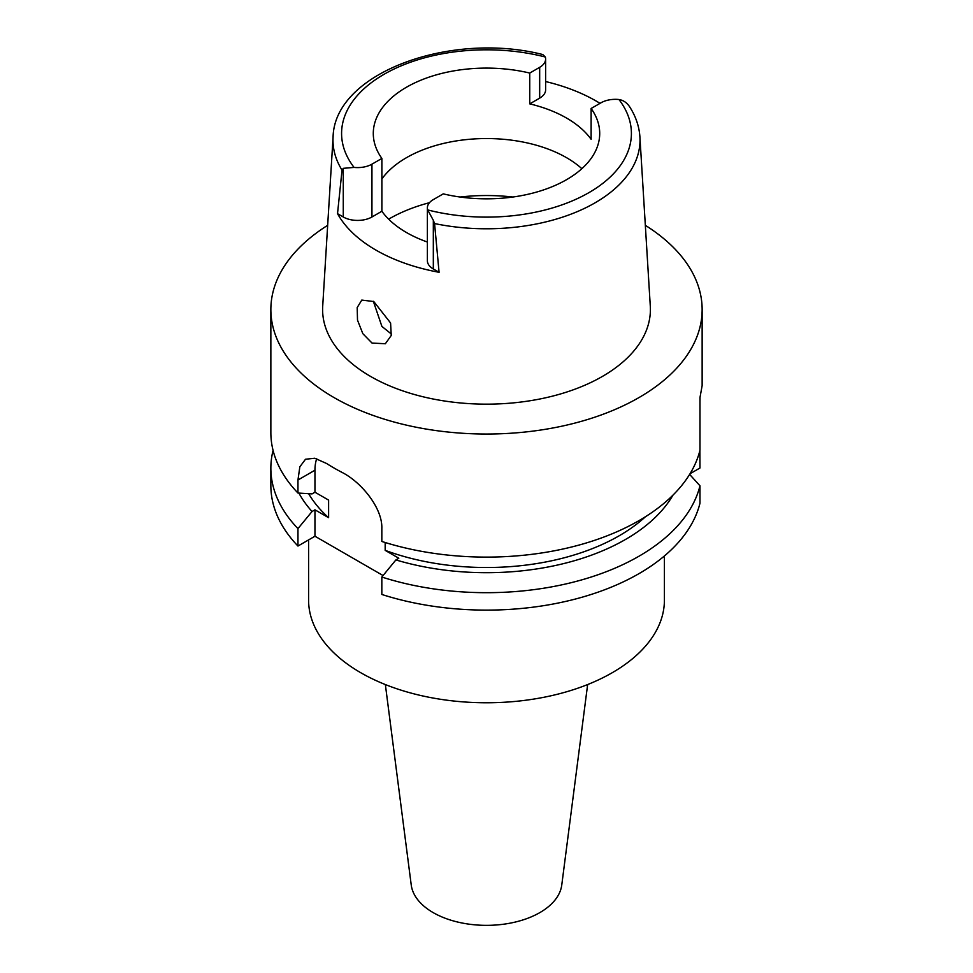 <?xml version="1.0" encoding="UTF-8"?>
<svg xmlns="http://www.w3.org/2000/svg" width="973" height="973" viewBox="0 0 973 973"><rect width="100%" height="100%" fill="white"/><g stroke="black" fill="none" stroke-linecap="round" stroke-linejoin="round"><path stroke-width="1.46" d="M434.566 223.559A153.515 88.628 180 0 0 594.941 202.895A153.515 88.628 180 0 0 595.05 202.822A153.515 88.628 180 0 0 639.918 137.023C639.212 126.356 635.734 116.201 629.482 106.543L629.726 106.921C626.94 102.688 623.34 100.219 618.937 99.514A20.275 11.7 180 0 0 601.059 102.761L591.122 108.49A113.209 65.361 0 0 1 599.709 133.459A113.209 65.361 0 0 1 566.554 179.677A113.209 65.361 0 0 1 443.25 193.87L433.326 199.599A20.275 11.7 180 0 0 427.378 207.869A20.275 11.7 180 0 0 427.694 209.925L433.326 220.312L433.326 268.974L439.078 272.294L434.566 223.559L433.326 220.312M343.274 168.329L342.034 170.141L337.522 213.659L343.274 216.991L343.274 168.329L354.063 167.417A20.275 11.7 180 0 0 371.941 164.169L381.878 158.429A113.209 65.361 0 0 1 373.291 133.459A113.209 65.361 0 0 1 406.446 87.242A113.209 65.361 0 0 1 529.75 73.06L529.75 103.868A113.209 65.361 0 0 1 591.122 139.309L591.122 108.49M381.878 178.947A113.209 65.361 180 0 1 406.446 157.699A113.209 65.361 180 0 1 581.866 168.682M545.622 81.55A154.999 89.48 180 0 1 600.025 103.357M529.75 103.868L539.674 98.139A20.275 11.7 0 0 0 545.622 89.857L545.622 59.049A20.275 11.7 180 0 1 539.674 67.319L529.75 73.06M342.034 170.141A153.515 88.628 180 0 1 333.082 137.023C334.444 72.732 450.718 31.112 542.812 54.549L545.306 57.006A20.275 11.7 180 0 1 545.622 59.049M333.082 137.023L322.708 306.191A163.89 94.624 0 0 0 421.114 396.303A163.89 94.624 0 0 0 602.384 376.442A163.89 94.624 0 0 0 650.292 306.191L639.918 137.023M439.078 272.294A156.337 90.258 180 0 1 337.522 213.659M372.027 343.055L385.357 343.749L391.243 335.466L390.587 322.987L373.778 301.545L361.798 300.073L357.188 307.553L357.505 320.141L362.844 333.69L372.027 343.055M343.274 216.991A20.275 11.7 0 0 0 371.941 216.991L381.878 211.25A113.209 65.361 0 0 0 427.378 242.034M427.378 207.869L427.378 260.691A20.275 11.7 0 0 0 433.326 268.974M381.878 211.25L381.878 158.429M391.523 334.153L381.903 326.417L373.352 301.302M385.357 684.554L411.238 885.016A75.48 43.578 0 0 0 460.229 922.623A75.48 43.578 0 0 0 539.869 912.589A75.48 43.578 0 0 0 561.762 885.016L587.643 684.554M308.587 539.906L308.587 600.061A177.913 102.712 0 0 0 418.414 694.953A177.913 102.712 0 0 0 612.297 672.684A177.913 102.712 0 0 0 664.413 600.061L664.413 555.972M360.813 562.71A177.913 102.712 180 0 1 360.703 562.637L314.96 536.232L314.96 509.816L312.041 511.506A196.582 113.5 180 0 1 298.893 493.092M689.638 474.398L699.976 485.795L699.976 503.211A215.641 124.508 0 0 1 638.981 573.644A215.641 124.508 0 0 1 381.83 594.467L381.83 577.038L395.902 559.925A196.582 113.5 180 0 0 625.505 539.456A196.582 113.5 180 0 0 672.963 495.148M645.33 225.322A215.641 124.508 180 0 1 702.141 309.536L702.141 385.588L699.976 397.568L699.976 450.207A215.641 124.508 0 0 1 638.981 520.64A215.641 124.508 0 0 1 381.83 541.462L381.83 528.436C382.596 507.979 361.117 481.89 341.827 472.294A215.641 124.508 0 0 1 326.587 463.489L314.741 458.234L305.498 459.256L299.842 466.821L297.957 480.017L297.957 493.031L312.041 493.895L314.96 492.216L314.96 470.202A48.516 28.01 60 0 1 316.699 458.733M383.058 575.542L356.884 560.436M297.957 546.048L297.957 528.619A215.641 124.508 180 0 1 270.859 468.183L270.859 485.612A215.641 124.508 0 0 0 297.957 546.048L314.96 536.232M690.027 473.742L699.976 468.001L699.891 450.584M699.976 401.703L700.037 397.361M702.141 309.536A215.641 124.508 180 0 1 638.981 397.568A215.641 124.508 180 0 1 403.977 424.556A215.641 124.508 180 0 1 270.859 309.536A215.641 124.508 180 0 1 327.67 225.322M395.902 559.925L398.821 558.234L385.174 550.353L385.174 542.508M385.174 550.353A187.607 108.319 0 0 0 619.156 535.795A187.607 108.319 0 0 0 645.44 516.748M699.976 485.795A215.641 124.508 180 0 1 638.981 556.215A215.641 124.508 180 0 1 381.83 577.038M314.96 492.216L328.606 500.098L328.606 517.697L314.96 509.816M297.957 528.619L312.041 511.506M270.859 468.183A215.641 124.508 180 0 1 273.072 450.39M308.66 493.7A187.607 108.319 0 0 0 328.606 517.697M270.859 309.536L270.859 432.608A215.641 124.508 0 0 0 297.957 493.031M618.937 99.514A144.904 83.654 180 0 1 588.957 192.618A144.904 83.654 180 0 1 427.694 209.925M539.674 98.139L539.674 67.319M354.063 167.417A144.904 83.654 180 0 1 384.043 74.301A144.904 83.654 180 0 1 545.306 57.006M371.941 164.169L371.941 216.991M388.653 219.156A137.473 79.372 180 0 1 389.297 218.779A137.473 79.372 180 0 1 429.482 202.688M460.071 197.02A137.473 79.372 180 0 1 512.929 197.02M314.96 470.202L297.957 480.017"/></g></svg>
